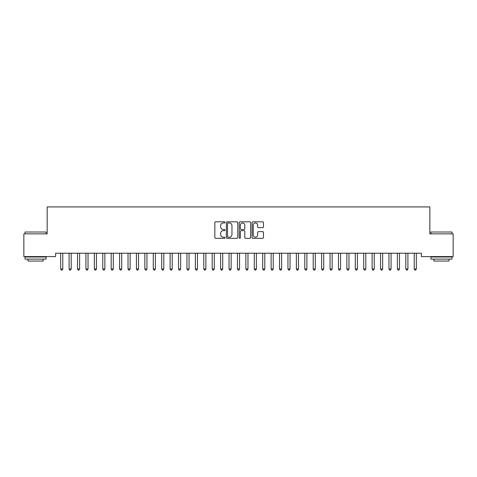 <?xml version="1.0" encoding="UTF-8"?>
<svg xmlns="http://www.w3.org/2000/svg" width="477" height="477" viewBox="0 0 477 477"><rect width="100%" height="100%" fill="white"/><g stroke="black" fill="none" stroke-linecap="round" stroke-linejoin="round"><path stroke-width="0.72" d="M225.031 222.389A0.578 0.578 0 0 0 224.452 221.811L215.676 221.811A0.829 0.829 0 0 0 214.847 222.64L214.847 237.51A0.829 0.829 0 0 0 215.676 238.339L224.452 238.339A0.578 0.578 0 0 0 225.031 237.761A0.578 0.578 0 0 0 224.452 237.182L223.319 237.182A2.641 2.641 0 0 1 220.672 234.535L220.672 233.295A2.641 2.641 0 0 1 223.319 230.653L224.452 230.653A0.578 0.578 0 0 0 225.031 230.075A0.578 0.578 0 0 0 224.452 229.497L223.319 229.497A2.641 2.641 0 0 1 220.672 226.849L220.672 225.615A2.641 2.641 0 0 1 223.319 222.968L224.452 222.968A0.578 0.578 0 0 0 225.031 222.389M262.648 227.636A0.829 0.829 0 0 0 263.471 226.808L263.471 222.64A0.829 0.829 0 0 0 262.648 221.811L252.899 221.811A0.829 0.829 0 0 0 252.071 222.64L252.071 237.51A0.829 0.829 0 0 0 252.899 238.339L262.648 238.339A0.829 0.829 0 0 0 263.471 237.51L263.471 232.472A0.829 0.829 0 0 0 262.648 231.643L258.474 231.643A0.829 0.829 0 0 0 257.646 232.472L257.646 234.97A2.212 2.212 0 0 1 255.439 237.182A2.212 2.212 0 0 1 253.227 234.97L253.227 225.18A2.212 2.212 0 0 1 255.439 222.968A2.212 2.212 0 0 1 257.646 225.18L257.646 226.808A0.829 0.829 0 0 0 258.474 227.636L262.648 227.636M421.418 253.221L55.582 253.221L55.582 256.59L23.85 256.59L23.85 233.861L47.169 233.861L47.169 206.923L429.831 206.923L429.831 233.861L453.15 233.861L453.15 256.59L421.418 256.59L421.418 253.221M237.779 222.64A0.829 0.829 0 0 0 236.95 221.811L227.201 221.811A0.829 0.829 0 0 0 226.372 222.64L226.372 237.51A0.829 0.829 0 0 0 227.201 238.339L236.95 238.339A0.829 0.829 0 0 0 237.779 237.51L237.779 222.64M240.05 221.811L249.799 221.811A0.829 0.829 0 0 1 250.628 222.64L250.628 237.51A0.829 0.829 0 0 1 249.799 238.339L245.625 238.339A0.829 0.829 0 0 1 244.802 237.51L244.802 231.476A0.829 0.829 0 0 0 243.974 230.653L241.207 230.653A0.829 0.829 0 0 0 240.378 231.476L240.378 237.761A0.578 0.578 0 0 1 239.8 238.339A0.578 0.578 0 0 1 239.221 237.761L239.221 222.64A0.829 0.829 0 0 1 240.05 221.811M228.107 222.968A0.578 0.578 0 0 0 227.529 223.546L227.529 236.604A0.578 0.578 0 0 0 228.107 237.182L229.306 237.182A2.641 2.641 0 0 0 231.953 234.535L231.953 225.615A2.641 2.641 0 0 0 229.306 222.968L228.107 222.968M244.802 225.222A2.212 2.212 0 0 0 242.59 223.009A2.212 2.212 0 0 0 240.378 225.222L240.378 228.668A0.829 0.829 0 0 0 241.207 229.497L243.974 229.497A0.829 0.829 0 0 0 244.802 228.668L244.802 225.222M60.615 253.347A0.841 0.841 -179.6 0 1 60.674 253.663A0.841 0.841 179.6 0 0 60.615 253.347L60.567 253.221M62.892 253.221L62.845 253.347A0.841 0.841 179.6 0 0 62.779 253.663L62.779 268.98L60.674 268.98L60.674 253.663M62.779 268.98L62.153 270.077L61.306 270.077L60.674 268.98M69.034 253.347A0.841 0.841 -179.6 0 1 69.093 253.663A0.841 0.841 179.6 0 0 69.034 253.347L68.986 253.221M77.453 253.347A0.841 0.841 -179.6 0 1 77.512 253.663A0.841 0.841 179.6 0 0 77.453 253.347L77.399 253.221M71.311 253.221L71.258 253.347A0.841 0.841 179.6 0 0 71.198 253.663L71.198 268.98L69.093 268.98L69.093 253.663M71.198 268.98L70.566 270.077L69.725 270.077L69.093 268.98M79.725 253.221L79.677 253.347A0.841 0.841 179.6 0 0 79.617 253.663L79.617 268.98L77.512 268.98L77.512 253.663M79.617 268.98L78.985 270.077L78.145 270.077L77.512 268.98M25.031 232.013L46.072 232.013L25.031 232.013L25.031 233.861M46.072 259.112L25.031 259.112L25.031 257.008L46.072 257.008L46.072 259.112M43.127 259.112L43.127 261.05L27.976 261.05L27.976 259.112M430.928 232.013L451.969 232.013L430.928 232.013L430.928 233.861M451.969 259.112L430.928 259.112L430.928 257.008L451.969 257.008L451.969 259.112M449.024 259.112L449.024 261.05L433.873 261.05L433.873 259.112M85.872 253.347A0.841 0.841 -179.6 0 1 85.932 253.663A0.841 0.841 179.6 0 0 85.872 253.347L85.818 253.221M94.285 253.347A0.841 0.841 -179.6 0 1 94.351 253.663A0.841 0.841 179.6 0 0 94.285 253.347L94.237 253.221M88.144 253.221L88.096 253.347A0.841 0.841 179.6 0 0 88.036 253.663L88.036 268.98L85.932 268.98L85.932 253.663M88.036 268.98L87.404 270.077L86.564 270.077L85.932 268.98M96.563 253.221L96.515 253.347A0.841 0.841 179.6 0 0 96.449 253.663L96.449 268.98L94.351 268.98L94.351 253.663M96.449 268.98L95.823 270.077L94.977 270.077L94.351 268.98M102.704 253.347A0.841 0.841 -179.6 0 1 102.764 253.663A0.841 0.841 179.6 0 0 102.704 253.347L102.656 253.221M104.982 253.221L104.928 253.347A0.841 0.841 179.6 0 0 104.868 253.663L104.868 268.98L102.764 268.98L102.764 253.663M104.868 268.98L104.236 270.077L103.396 270.077L102.764 268.98M111.123 253.347A0.841 0.841 -179.6 0 1 111.183 253.663A0.841 0.841 179.6 0 0 111.123 253.347L111.075 253.221M113.401 253.221L113.347 253.347A0.841 0.841 179.6 0 0 113.287 253.663L113.287 268.98L111.183 268.98L111.183 253.663M113.287 268.98L112.655 270.077L111.815 270.077L111.183 268.98M119.542 253.347A0.841 0.841 -179.6 0 1 119.602 253.663A0.841 0.841 179.6 0 0 119.542 253.347L119.488 253.221M121.814 253.221L121.766 253.347A0.841 0.841 179.6 0 0 121.707 253.663L121.707 268.98L119.602 268.98L119.602 253.663M121.707 268.98L121.075 270.077L120.234 270.077L119.602 268.98M127.955 253.347A0.841 0.841 -179.6 0 1 128.021 253.663A0.841 0.841 179.6 0 0 127.955 253.347L127.908 253.221M130.233 253.221L130.185 253.347A0.841 0.841 179.6 0 0 130.126 253.663L130.126 268.98L128.021 268.98L128.021 253.663M130.126 268.98L129.494 270.077L128.647 270.077L128.021 268.98M136.374 253.347A0.841 0.841 -179.6 0 1 136.434 253.663A0.841 0.841 179.6 0 0 136.374 253.347L136.327 253.221M138.652 253.221L138.604 253.347A0.841 0.841 179.6 0 0 138.539 253.663L138.539 268.98L136.434 268.98L136.434 253.663M138.539 268.98L137.907 270.077L137.066 270.077L136.434 268.98M144.793 253.347A0.841 0.841 -179.6 0 1 144.853 253.663A0.841 0.841 179.6 0 0 144.793 253.347L144.746 253.221M147.071 253.221L147.017 253.347A0.841 0.841 179.6 0 0 146.958 253.663L146.958 268.98L144.853 268.98L144.853 253.663M146.958 268.98L146.326 270.077L145.485 270.077L144.853 268.98M153.212 253.347A0.841 0.841 -179.6 0 1 153.272 253.663A0.841 0.841 179.6 0 0 153.212 253.347L153.159 253.221M155.484 253.221L155.436 253.347A0.841 0.841 179.6 0 0 155.377 253.663L155.377 268.98L153.272 268.98L153.272 253.663M155.377 268.98L154.745 270.077L153.904 270.077L153.272 268.98M161.625 253.347A0.841 0.841 -179.6 0 1 161.691 253.663A0.841 0.841 179.6 0 0 161.625 253.347L161.578 253.221M163.903 253.221L163.855 253.347A0.841 0.841 179.6 0 0 163.796 253.663L163.796 268.98L161.691 268.98L161.691 253.663M163.796 268.98L163.164 270.077L162.323 270.077L161.691 268.98M170.045 253.347A0.841 0.841 -179.6 0 1 170.104 253.663A0.841 0.841 179.6 0 0 170.045 253.347L169.997 253.221M172.322 253.221L172.275 253.347A0.841 0.841 179.6 0 0 172.209 253.663L172.209 268.98L170.104 268.98L170.104 253.663M172.209 268.98L171.577 270.077L170.736 270.077L170.104 268.98M178.464 253.347A0.841 0.841 -179.6 0 1 178.523 253.663A0.841 0.841 179.6 0 0 178.464 253.347L178.416 253.221M180.741 253.221L180.688 253.347A0.841 0.841 179.6 0 0 180.628 253.663L180.628 268.98L178.523 268.98L178.523 253.663M180.628 268.98L179.996 270.077L179.155 270.077L178.523 268.98M186.883 253.347A0.841 0.841 -179.6 0 1 186.942 253.663A0.841 0.841 179.6 0 0 186.883 253.347L186.829 253.221M189.154 253.221L189.107 253.347A0.841 0.841 179.6 0 0 189.047 253.663L189.047 268.98L186.942 268.98L186.942 253.663M189.047 268.98L188.415 270.077L187.574 270.077L186.942 268.98M195.296 253.347A0.841 0.841 -179.6 0 1 195.361 253.663A0.841 0.841 179.6 0 0 195.296 253.347L195.248 253.221M197.573 253.221L197.526 253.347A0.841 0.841 179.6 0 0 197.466 253.663L197.466 268.98L195.361 268.98L195.361 253.663M197.466 268.98L196.834 270.077L195.993 270.077L195.361 268.98M203.715 253.347A0.841 0.841 -179.6 0 1 203.774 253.663A0.841 0.841 179.6 0 0 203.715 253.347L203.667 253.221M205.992 253.221L205.945 253.347A0.841 0.841 179.6 0 0 205.879 253.663L205.879 268.98L203.774 268.98L203.774 253.663M205.879 268.98L205.253 270.077L204.406 270.077L203.774 268.98M212.134 253.347A0.841 0.841 -179.6 0 1 212.193 253.663A0.841 0.841 179.6 0 0 212.134 253.347L212.086 253.221M214.411 253.221L214.358 253.347A0.841 0.841 179.6 0 0 214.298 253.663L214.298 268.98L212.193 268.98L212.193 253.663M214.298 268.98L213.666 270.077L212.825 270.077L212.193 268.98M220.553 253.347A0.841 0.841 -179.6 0 1 220.612 253.663A0.841 0.841 179.6 0 0 220.553 253.347L220.499 253.221M222.825 253.221L222.777 253.347A0.841 0.841 179.6 0 0 222.717 253.663L222.717 268.98L220.612 268.98L220.612 253.663M222.717 268.98L222.085 270.077L221.245 270.077L220.612 268.98M228.972 253.347A0.841 0.841 -179.6 0 1 229.032 253.663A0.841 0.841 179.6 0 0 228.972 253.347L228.918 253.221M231.244 253.221L231.196 253.347A0.841 0.841 179.6 0 0 231.136 253.663L231.136 268.98L229.032 268.98L229.032 253.663M231.136 268.98L230.504 270.077L229.664 270.077L229.032 268.98M237.385 253.347A0.841 0.841 -179.6 0 1 237.451 253.663A0.841 0.841 179.6 0 0 237.385 253.347L237.337 253.221M239.663 253.221L239.615 253.347A0.841 0.841 179.6 0 0 239.549 253.663L239.549 268.98L237.451 268.98L237.451 253.663M239.549 268.98L238.923 270.077L238.077 270.077L237.451 268.98M245.804 253.347A0.841 0.841 -179.6 0 1 245.864 253.663A0.841 0.841 179.6 0 0 245.804 253.347L245.756 253.221M248.082 253.221L248.028 253.347A0.841 0.841 179.6 0 0 247.968 253.663L247.968 268.98L245.864 268.98L245.864 253.663M247.968 268.98L247.336 270.077L246.496 270.077L245.864 268.98M254.223 253.347A0.841 0.841 -179.6 0 1 254.283 253.663A0.841 0.841 179.6 0 0 254.223 253.347L254.175 253.221M262.642 253.347A0.841 0.841 -179.6 0 1 262.702 253.663A0.841 0.841 179.6 0 0 262.642 253.347L262.588 253.221M271.055 253.347A0.841 0.841 -179.6 0 1 271.121 253.663A0.841 0.841 179.6 0 0 271.055 253.347L271.008 253.221M279.474 253.347A0.841 0.841 -179.6 0 1 279.534 253.663A0.841 0.841 179.6 0 0 279.474 253.347L279.427 253.221M287.893 253.347A0.841 0.841 -179.6 0 1 287.953 253.663A0.841 0.841 179.6 0 0 287.893 253.347L287.846 253.221M296.312 253.347A0.841 0.841 -179.6 0 1 296.372 253.663A0.841 0.841 179.6 0 0 296.312 253.347L296.259 253.221M304.725 253.347A0.841 0.841 -179.6 0 1 304.791 253.663A0.841 0.841 179.6 0 0 304.725 253.347L304.678 253.221M256.501 253.221L256.447 253.347A0.841 0.841 179.6 0 0 256.387 253.663L256.387 268.98L254.283 268.98L254.283 253.663M256.387 268.98L255.755 270.077L254.915 270.077L254.283 268.98M264.914 253.221L264.866 253.347A0.841 0.841 179.6 0 0 264.807 253.663L264.807 268.98L262.702 268.98L262.702 253.663M264.807 268.98L264.175 270.077L263.334 270.077L262.702 268.98M273.333 253.221L273.285 253.347A0.841 0.841 179.6 0 0 273.226 253.663L273.226 268.98L271.121 268.98L271.121 253.663M273.226 268.98L272.594 270.077L271.747 270.077L271.121 268.98M281.752 253.221L281.704 253.347A0.841 0.841 179.6 0 0 281.639 253.663L281.639 268.98L279.534 268.98L279.534 253.663M281.639 268.98L281.007 270.077L280.166 270.077L279.534 268.98M290.171 253.221L290.117 253.347A0.841 0.841 179.6 0 0 290.058 253.663L290.058 268.98L287.953 268.98L287.953 253.663M290.058 268.98L289.426 270.077L288.585 270.077L287.953 268.98M298.584 253.221L298.536 253.347A0.841 0.841 179.6 0 0 298.477 253.663L298.477 268.98L296.372 268.98L296.372 253.663M298.477 268.98L297.845 270.077L297.004 270.077L296.372 268.98M307.003 253.221L306.955 253.347A0.841 0.841 179.6 0 0 306.896 253.663L306.896 268.98L304.791 268.98L304.791 253.663M306.896 268.98L306.264 270.077L305.423 270.077L304.791 268.98M313.145 253.347A0.841 0.841 -179.6 0 1 313.204 253.663A0.841 0.841 179.6 0 0 313.145 253.347L313.097 253.221M315.422 253.221L315.375 253.347A0.841 0.841 179.6 0 0 315.309 253.663L315.309 268.98L313.204 268.98L313.204 253.663M315.309 268.98L314.677 270.077L313.836 270.077L313.204 268.98M321.564 253.347A0.841 0.841 -179.6 0 1 321.623 253.663A0.841 0.841 179.6 0 0 321.564 253.347L321.516 253.221M323.841 253.221L323.788 253.347A0.841 0.841 179.6 0 0 323.728 253.663L323.728 268.98L321.623 268.98L321.623 253.663M323.728 268.98L323.096 270.077L322.255 270.077L321.623 268.98M329.983 253.347A0.841 0.841 -179.6 0 1 330.042 253.663A0.841 0.841 179.6 0 0 329.983 253.347L329.929 253.221M332.254 253.221L332.207 253.347A0.841 0.841 179.6 0 0 332.147 253.663L332.147 268.98L330.042 268.98L330.042 253.663M332.147 268.98L331.515 270.077L330.674 270.077L330.042 268.98M338.396 253.347A0.841 0.841 -179.6 0 1 338.461 253.663A0.841 0.841 179.6 0 0 338.396 253.347L338.348 253.221M340.673 253.221L340.626 253.347A0.841 0.841 179.6 0 0 340.566 253.663L340.566 268.98L338.461 268.98L338.461 253.663M340.566 268.98L339.934 270.077L339.093 270.077L338.461 268.98M346.815 253.347A0.841 0.841 -179.6 0 1 346.874 253.663A0.841 0.841 179.6 0 0 346.815 253.347L346.767 253.221M349.092 253.221L349.045 253.347A0.841 0.841 179.6 0 0 348.979 253.663L348.979 268.98L346.874 268.98L346.874 253.663M348.979 268.98L348.353 270.077L347.506 270.077L346.874 268.98M355.234 253.347A0.841 0.841 -179.6 0 1 355.293 253.663A0.841 0.841 179.6 0 0 355.234 253.347L355.186 253.221M357.511 253.221L357.458 253.347A0.841 0.841 179.6 0 0 357.398 253.663L357.398 268.98L355.293 268.98L355.293 253.663M357.398 268.98L356.766 270.077L355.925 270.077L355.293 268.98M363.653 253.347A0.841 0.841 -179.6 0 1 363.712 253.663A0.841 0.841 179.6 0 0 363.653 253.347L363.599 253.221M365.925 253.221L365.877 253.347A0.841 0.841 179.6 0 0 365.817 253.663L365.817 268.98L363.712 268.98L363.712 253.663M365.817 268.98L365.185 270.077L364.345 270.077L363.712 268.98M372.072 253.347A0.841 0.841 -179.6 0 1 372.132 253.663A0.841 0.841 179.6 0 0 372.072 253.347L372.018 253.221M374.344 253.221L374.296 253.347A0.841 0.841 179.6 0 0 374.236 253.663L374.236 268.98L372.132 268.98L372.132 253.663M374.236 268.98L373.604 270.077L372.764 270.077L372.132 268.98M380.485 253.347A0.841 0.841 -179.6 0 1 380.551 253.663A0.841 0.841 179.6 0 0 380.485 253.347L380.437 253.221M382.763 253.221L382.715 253.347A0.841 0.841 179.6 0 0 382.649 253.663L382.649 268.98L380.551 268.98L380.551 253.663M382.649 268.98L382.023 270.077L381.177 270.077L380.551 268.98M388.904 253.347A0.841 0.841 -179.6 0 1 388.964 253.663A0.841 0.841 179.6 0 0 388.904 253.347L388.856 253.221M391.182 253.221L391.128 253.347A0.841 0.841 179.6 0 0 391.068 253.663L391.068 268.98L388.964 268.98L388.964 253.663M391.068 268.98L390.436 270.077L389.596 270.077L388.964 268.98M397.323 253.347A0.841 0.841 -179.6 0 1 397.383 253.663A0.841 0.841 179.6 0 0 397.323 253.347L397.275 253.221M399.601 253.221L399.547 253.347A0.841 0.841 179.6 0 0 399.487 253.663L399.487 268.98L397.383 268.98L397.383 253.663M399.487 268.98L398.855 270.077L398.015 270.077L397.383 268.98M405.742 253.347A0.841 0.841 -179.6 0 1 405.802 253.663A0.841 0.841 179.6 0 0 405.742 253.347L405.688 253.221M408.014 253.221L407.966 253.347A0.841 0.841 179.6 0 0 407.907 253.663L407.907 268.98L405.802 268.98L405.802 253.663M407.907 268.98L407.275 270.077L406.434 270.077L405.802 268.98M414.155 253.347A0.841 0.841 -179.6 0 1 414.221 253.663A0.841 0.841 179.6 0 0 414.155 253.347L414.108 253.221M416.433 253.221L416.385 253.347A0.841 0.841 179.6 0 0 416.326 253.663L416.326 268.98L414.221 268.98L414.221 253.663M416.326 268.98L415.694 270.077L414.847 270.077L414.221 268.98M46.072 233.861L46.072 232.013M41.272 257.008L41.272 256.59M29.824 257.008L29.824 256.59M451.969 233.861L451.969 232.013M447.176 257.008L447.176 256.59M435.728 257.008L435.728 256.59"/></g></svg>
